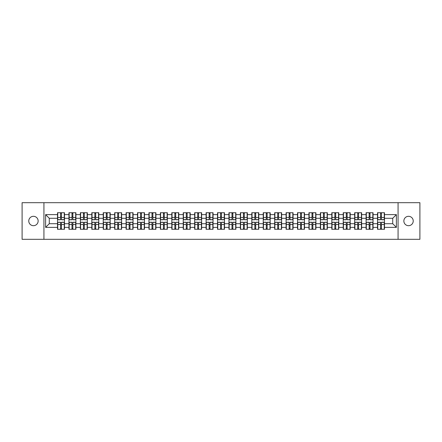 <?xml version="1.0" encoding="UTF-8"?>
<svg xmlns="http://www.w3.org/2000/svg" width="442" height="442" viewBox="0 0 442 442"><rect width="100%" height="100%" fill="white"/><g stroke="black" fill="none" stroke-linecap="round" stroke-linejoin="round"><path stroke-width="0.66" d="M408.546 225.691A4.691 4.691 0 0 1 403.855 221A4.691 4.691 0 0 1 408.546 216.309A4.691 4.691 0 0 1 413.231 221A4.691 4.691 0 0 1 408.546 225.691M33.454 225.691A4.691 4.691 0 0 1 28.769 221A4.691 4.691 0 0 1 33.454 216.309A4.691 4.691 0 0 1 38.145 221A4.691 4.691 0 0 1 33.454 225.691M398.071 239.315L419.9 239.315L419.9 202.685L398.071 202.685L398.071 239.315L43.929 239.315L43.929 202.685L22.1 202.685L22.1 239.315L43.929 239.315M398.071 202.685L43.929 202.685M392.723 223.713L392.723 218.287L384.479 218.287L384.479 223.713L392.723 223.713L396.386 227.376L396.386 214.624L384.479 214.624L384.479 212.724L377.518 212.724L377.518 218.287L373.048 218.287L373.048 223.713L377.518 223.713L377.518 218.287M396.386 227.376L384.479 227.376L384.479 229.276L377.518 229.276L377.518 227.376L373.048 227.376L373.048 229.276L366.092 229.276L366.092 227.376L361.622 227.376L361.622 229.276L354.661 229.276L354.661 227.376L350.191 227.376L350.191 229.276L343.235 229.276L343.235 227.376L338.765 227.376L338.765 229.276L331.804 229.276L331.804 227.376L327.334 227.376L327.334 229.276L320.378 229.276L320.378 227.376L315.908 227.376L315.908 229.276L308.947 229.276L308.947 227.376L304.477 227.376L304.477 229.276L297.521 229.276L297.521 227.376L293.052 227.376L293.052 229.276L286.09 229.276L286.09 227.376L281.62 227.376L281.62 229.276L274.664 229.276L274.664 227.376L270.195 227.376L270.195 229.276L263.233 229.276L263.233 227.376L258.763 227.376L258.763 229.276L251.807 229.276L251.807 227.376L247.338 227.376L247.338 229.276L240.376 229.276L240.376 227.376L235.906 227.376L235.906 229.276L228.95 229.276L228.95 227.376L224.481 227.376L224.481 229.276L217.519 229.276L217.519 227.376L213.05 227.376L213.05 229.276L206.094 229.276L206.094 227.376L201.624 227.376L201.624 229.276L194.662 229.276L194.662 227.376L190.193 227.376L190.193 229.276L183.237 229.276L183.237 227.376L178.767 227.376L178.767 229.276L171.805 229.276L171.805 227.376L167.336 227.376L167.336 229.276L160.38 229.276L160.38 227.376L155.91 227.376L155.91 229.276L148.948 229.276L148.948 227.376L144.479 227.376L144.479 229.276L137.523 229.276L137.523 227.376L133.053 227.376L133.053 229.276L126.092 229.276L126.092 227.376L121.622 227.376L121.622 229.276L114.666 229.276L114.666 227.376L110.196 227.376L110.196 229.276L103.235 229.276L103.235 227.376L98.765 227.376L98.765 229.276L91.809 229.276L91.809 227.376L87.339 227.376L87.339 229.276L80.378 229.276L80.378 227.376L75.908 227.376L75.908 229.276L68.952 229.276L68.952 227.376L64.482 227.376L64.482 229.276L57.521 229.276L57.521 227.376L45.614 227.376L45.614 214.624L57.521 214.624L57.521 218.287L49.277 218.287L49.277 223.713L57.521 223.713L57.521 218.287M377.518 214.624L373.048 214.624L373.048 212.724L366.092 212.724L366.092 214.624L361.622 214.624L361.622 212.724L354.661 212.724L354.661 214.624L350.191 214.624L350.191 212.724L343.235 212.724L343.235 214.624L338.765 214.624L338.765 212.724L331.804 212.724L331.804 214.624L327.334 214.624L327.334 212.724L320.378 212.724L320.378 214.624L315.908 214.624L315.908 212.724L308.947 212.724L308.947 214.624L304.477 214.624L304.477 212.724L297.521 212.724L297.521 214.624L293.052 214.624L293.052 212.724L286.09 212.724L286.09 214.624L281.62 214.624L281.62 212.724L274.664 212.724L274.664 214.624L270.195 214.624L270.195 212.724L263.233 212.724L263.233 214.624L258.763 214.624L258.763 212.724L251.807 212.724L251.807 214.624L247.338 214.624L247.338 212.724L240.376 212.724L240.376 214.624L235.906 214.624L235.906 212.724L228.95 212.724L228.95 214.624L224.481 214.624L224.481 212.724L217.519 212.724L217.519 214.624L213.05 214.624L213.05 212.724L206.094 212.724L206.094 214.624L201.624 214.624L201.624 212.724L194.662 212.724L194.662 214.624L190.193 214.624L190.193 212.724L183.237 212.724L183.237 214.624L178.767 214.624L178.767 212.724L171.805 212.724L171.805 214.624L167.336 214.624L167.336 212.724L160.38 212.724L160.38 214.624L155.91 214.624L155.91 212.724L148.948 212.724L148.948 214.624L144.479 214.624L144.479 212.724L137.523 212.724L137.523 214.624L133.053 214.624L133.053 212.724L126.092 212.724L126.092 214.624L121.622 214.624L121.622 212.724L114.666 212.724L114.666 214.624L110.196 214.624L110.196 212.724L103.235 212.724L103.235 214.624L98.765 214.624L98.765 212.724L91.809 212.724L91.809 214.624L87.339 214.624L87.339 212.724L80.378 212.724L80.378 214.624L75.908 214.624L75.908 212.724L68.952 212.724L68.952 214.624L64.482 214.624L64.482 212.724L57.521 212.724L57.521 214.624M377.518 223.713L377.518 227.376M373.048 223.713L373.048 227.376M373.048 214.624L373.048 218.287M361.622 223.713L366.092 223.713L366.092 218.287L361.622 218.287L361.622 227.376M366.092 223.713L366.092 227.376M366.092 214.624L366.092 218.287M361.622 214.624L361.622 218.287M350.191 223.713L354.661 223.713L354.661 218.287L350.191 218.287L350.191 227.376M354.661 223.713L354.661 227.376M354.661 214.624L354.661 218.287M350.191 214.624L350.191 218.287M338.765 223.713L343.235 223.713L343.235 218.287L338.765 218.287L338.765 227.376M343.235 223.713L343.235 227.376M343.235 214.624L343.235 218.287M338.765 214.624L338.765 218.287M327.334 223.713L331.804 223.713L331.804 218.287L327.334 218.287L327.334 227.376M331.804 223.713L331.804 227.376M331.804 214.624L331.804 218.287M327.334 214.624L327.334 218.287M315.908 223.713L320.378 223.713L320.378 218.287L315.908 218.287L315.908 227.376M320.378 223.713L320.378 227.376M320.378 214.624L320.378 218.287M315.908 214.624L315.908 218.287M304.477 223.713L308.947 223.713L308.947 218.287L304.477 218.287L304.477 227.376M308.947 223.713L308.947 227.376M308.947 214.624L308.947 218.287M304.477 214.624L304.477 218.287M293.052 223.713L297.521 223.713L297.521 218.287L293.052 218.287L293.052 227.376M297.521 223.713L297.521 227.376M297.521 214.624L297.521 218.287M293.052 214.624L293.052 218.287M281.62 223.713L286.09 223.713L286.09 218.287L281.62 218.287L281.62 227.376M286.09 223.713L286.09 227.376M286.09 214.624L286.09 218.287M281.62 214.624L281.62 218.287M270.195 223.713L274.664 223.713L274.664 218.287L270.195 218.287L270.195 227.376M274.664 223.713L274.664 227.376M274.664 214.624L274.664 218.287M270.195 214.624L270.195 218.287M258.763 223.713L263.233 223.713L263.233 218.287L258.763 218.287L258.763 227.376M263.233 223.713L263.233 227.376M263.233 214.624L263.233 218.287M258.763 214.624L258.763 218.287M247.338 223.713L251.807 223.713L251.807 218.287L247.338 218.287L247.338 227.376M251.807 223.713L251.807 227.376M251.807 214.624L251.807 218.287M247.338 214.624L247.338 218.287M235.906 223.713L240.376 223.713L240.376 218.287L235.906 218.287L235.906 227.376M240.376 223.713L240.376 227.376M240.376 214.624L240.376 218.287M235.906 214.624L235.906 218.287M224.481 223.713L228.95 223.713L228.95 218.287L224.481 218.287L224.481 227.376M228.95 223.713L228.95 227.376M228.95 214.624L228.95 218.287M224.481 214.624L224.481 218.287M213.05 223.713L217.519 223.713L217.519 218.287L213.05 218.287L213.05 227.376M217.519 223.713L217.519 227.376M217.519 214.624L217.519 218.287M213.05 214.624L213.05 218.287M201.624 223.713L206.094 223.713L206.094 218.287L201.624 218.287L201.624 227.376M206.094 223.713L206.094 227.376M206.094 214.624L206.094 218.287M201.624 214.624L201.624 218.287M190.193 223.713L194.662 223.713L194.662 218.287L190.193 218.287L190.193 227.376M194.662 223.713L194.662 227.376M194.662 214.624L194.662 218.287M190.193 214.624L190.193 218.287M178.767 223.713L183.237 223.713L183.237 218.287L178.767 218.287L178.767 227.376M183.237 223.713L183.237 227.376M183.237 214.624L183.237 218.287M178.767 214.624L178.767 218.287M167.336 223.713L171.805 223.713L171.805 218.287L167.336 218.287L167.336 227.376M171.805 223.713L171.805 227.376M171.805 214.624L171.805 218.287M167.336 214.624L167.336 218.287M155.91 223.713L160.38 223.713L160.38 218.287L155.91 218.287L155.91 227.376M160.38 223.713L160.38 227.376M160.38 214.624L160.38 218.287M155.91 214.624L155.91 218.287M144.479 223.713L148.948 223.713L148.948 218.287L144.479 218.287L144.479 227.376M148.948 223.713L148.948 227.376M148.948 214.624L148.948 218.287M144.479 214.624L144.479 218.287M133.053 223.713L137.523 223.713L137.523 218.287L133.053 218.287L133.053 227.376M137.523 223.713L137.523 227.376M137.523 214.624L137.523 218.287M133.053 214.624L133.053 218.287M121.622 223.713L126.092 223.713L126.092 218.287L121.622 218.287L121.622 227.376M126.092 223.713L126.092 227.376M126.092 214.624L126.092 218.287M121.622 214.624L121.622 218.287M110.196 223.713L114.666 223.713L114.666 218.287L110.196 218.287L110.196 227.376M114.666 223.713L114.666 227.376M114.666 214.624L114.666 218.287M110.196 214.624L110.196 218.287M98.765 223.713L103.235 223.713L103.235 218.287L98.765 218.287L98.765 227.376M103.235 223.713L103.235 227.376M103.235 214.624L103.235 218.287M98.765 214.624L98.765 218.287M87.339 223.713L91.809 223.713L91.809 218.287L87.339 218.287L87.339 227.376M91.809 223.713L91.809 227.376M91.809 214.624L91.809 218.287M87.339 214.624L87.339 218.287M75.908 223.713L80.378 223.713L80.378 218.287L75.908 218.287L75.908 227.376M80.378 223.713L80.378 227.376M80.378 214.624L80.378 218.287M75.908 214.624L75.908 218.287M64.482 223.713L68.952 223.713L68.952 218.287L64.482 218.287L64.482 227.376M68.952 223.713L68.952 227.376M68.952 214.624L68.952 218.287M64.482 214.624L64.482 218.287M57.521 223.713L57.521 227.376M49.277 223.713L45.614 227.376M45.614 214.624L49.277 218.287M384.479 223.713L384.479 227.376M384.479 214.624L384.479 218.287M396.386 214.624L392.723 218.287M64.261 212.724L64.261 219.757L61.438 219.757L61.438 212.724M60.56 212.724L60.56 219.757L57.742 219.757L57.742 212.724M60.56 213.674L61.438 213.674M61.438 216.387L60.56 216.387M57.742 229.276L57.742 222.243L60.56 222.243L60.56 229.276M61.438 229.276L61.438 222.243L64.261 222.243L64.261 229.276M61.438 228.326L60.56 228.326M60.56 225.613L61.438 225.613M75.687 212.724L75.687 219.757L72.869 219.757L72.869 212.724M71.991 212.724L71.991 219.757L69.167 219.757L69.167 212.724M71.991 213.674L72.869 213.674M72.869 216.387L71.991 216.387M87.118 212.724L87.118 219.757L84.295 219.757L84.295 212.724M83.416 212.724L83.416 219.757L80.599 219.757L80.599 212.724M83.416 213.674L84.295 213.674M84.295 216.387L83.416 216.387M98.544 212.724L98.544 219.757L95.726 219.757L95.726 212.724M94.848 212.724L94.848 219.757L92.024 219.757L92.024 212.724M94.848 213.674L95.726 213.674M95.726 216.387L94.848 216.387M109.975 212.724L109.975 219.757L107.152 219.757L107.152 212.724M106.273 212.724L106.273 219.757L103.456 219.757L103.456 212.724M106.273 213.674L107.152 213.674M107.152 216.387L106.273 216.387M121.401 212.724L121.401 219.757L118.583 219.757L118.583 212.724M117.705 212.724L117.705 219.757L114.881 219.757L114.881 212.724M117.705 213.674L118.583 213.674M118.583 216.387L117.705 216.387M69.167 229.276L69.167 222.243L71.991 222.243L71.991 229.276M72.869 229.276L72.869 222.243L75.687 222.243L75.687 229.276M72.869 228.326L71.991 228.326M71.991 225.613L72.869 225.613M80.599 229.276L80.599 222.243L83.416 222.243L83.416 229.276M84.295 229.276L84.295 222.243L87.118 222.243L87.118 229.276M84.295 228.326L83.416 228.326M83.416 225.613L84.295 225.613M92.024 229.276L92.024 222.243L94.848 222.243L94.848 229.276M95.726 229.276L95.726 222.243L98.544 222.243L98.544 229.276M95.726 228.326L94.848 228.326M94.848 225.613L95.726 225.613M103.456 229.276L103.456 222.243L106.273 222.243L106.273 229.276M107.152 229.276L107.152 222.243L109.975 222.243L109.975 229.276M107.152 228.326L106.273 228.326M106.273 225.613L107.152 225.613M114.881 229.276L114.881 222.243L117.705 222.243L117.705 229.276M118.583 229.276L118.583 222.243L121.401 222.243L121.401 229.276M118.583 228.326L117.705 228.326M117.705 225.613L118.583 225.613M132.832 212.724L132.832 219.757L130.009 219.757L130.009 212.724M129.13 212.724L129.13 219.757L126.313 219.757L126.313 212.724M129.13 213.674L130.009 213.674M130.009 216.387L129.13 216.387M126.313 229.276L126.313 222.243L129.13 222.243L129.13 229.276M130.009 229.276L130.009 222.243L132.832 222.243L132.832 229.276M130.009 228.326L129.13 228.326M129.13 225.613L130.009 225.613M144.258 212.724L144.258 219.757L141.44 219.757L141.44 212.724M140.562 212.724L140.562 219.757L137.738 219.757L137.738 212.724M140.562 213.674L141.44 213.674M141.44 216.387L140.562 216.387M137.738 229.276L137.738 222.243L140.562 222.243L140.562 229.276M141.44 229.276L141.44 222.243L144.258 222.243L144.258 229.276M141.44 228.326L140.562 228.326M140.562 225.613L141.44 225.613M155.689 212.724L155.689 219.757L152.871 219.757L152.871 212.724M151.987 212.724L151.987 219.757L149.169 219.757L149.169 212.724M151.987 213.674L152.871 213.674M152.871 216.387L151.987 216.387M149.169 229.276L149.169 222.243L151.987 222.243L151.987 229.276M152.871 229.276L152.871 222.243L155.689 222.243L155.689 229.276M152.871 228.326L151.987 228.326M151.987 225.613L152.871 225.613M167.12 212.724L167.12 219.757L164.297 219.757L164.297 212.724M163.418 212.724L163.418 219.757L160.595 219.757L160.595 212.724M163.418 213.674L164.297 213.674M164.297 216.387L163.418 216.387M160.595 229.276L160.595 222.243L163.418 222.243L163.418 229.276M164.297 229.276L164.297 222.243L167.12 222.243L167.12 229.276M164.297 228.326L163.418 228.326M163.418 225.613L164.297 225.613M178.546 212.724L178.546 219.757L175.728 219.757L175.728 212.724M174.844 212.724L174.844 219.757L172.026 219.757L172.026 212.724M174.844 213.674L175.728 213.674M175.728 216.387L174.844 216.387M172.026 229.276L172.026 222.243L174.844 222.243L174.844 229.276M175.728 229.276L175.728 222.243L178.546 222.243L178.546 229.276M175.728 228.326L174.844 228.326M174.844 225.613L175.728 225.613M189.977 212.724L189.977 219.757L187.154 219.757L187.154 212.724M186.275 212.724L186.275 219.757L183.452 219.757L183.452 212.724M186.275 213.674L187.154 213.674M187.154 216.387L186.275 216.387M183.452 229.276L183.452 222.243L186.275 222.243L186.275 229.276M187.154 229.276L187.154 222.243L189.977 222.243L189.977 229.276M187.154 228.326L186.275 228.326M186.275 225.613L187.154 225.613M201.403 212.724L201.403 219.757L198.585 219.757L198.585 212.724M197.701 212.724L197.701 219.757L194.883 219.757L194.883 212.724M197.701 213.674L198.585 213.674M198.585 216.387L197.701 216.387M194.883 229.276L194.883 222.243L197.701 222.243L197.701 229.276M198.585 229.276L198.585 222.243L201.403 222.243L201.403 229.276M198.585 228.326L197.701 228.326M197.701 225.613L198.585 225.613M212.834 212.724L212.834 219.757L210.011 219.757L210.011 212.724M209.132 212.724L209.132 219.757L206.309 219.757L206.309 212.724M209.132 213.674L210.011 213.674M210.011 216.387L209.132 216.387M206.309 229.276L206.309 222.243L209.132 222.243L209.132 229.276M210.011 229.276L210.011 222.243L212.834 222.243L212.834 229.276M210.011 228.326L209.132 228.326M209.132 225.613L210.011 225.613M224.26 212.724L224.26 219.757L221.442 219.757L221.442 212.724M220.558 212.724L220.558 219.757L217.74 219.757L217.74 212.724M220.558 213.674L221.442 213.674M221.442 216.387L220.558 216.387M217.74 229.276L217.74 222.243L220.558 222.243L220.558 229.276M221.442 229.276L221.442 222.243L224.26 222.243L224.26 229.276M221.442 228.326L220.558 228.326M220.558 225.613L221.442 225.613M235.691 212.724L235.691 219.757L232.868 219.757L232.868 212.724M231.989 212.724L231.989 219.757L229.166 219.757L229.166 212.724M231.989 213.674L232.868 213.674M232.868 216.387L231.989 216.387M229.166 229.276L229.166 222.243L231.989 222.243L231.989 229.276M232.868 229.276L232.868 222.243L235.691 222.243L235.691 229.276M232.868 228.326L231.989 228.326M231.989 225.613L232.868 225.613M247.117 212.724L247.117 219.757L244.299 219.757L244.299 212.724M243.415 212.724L243.415 219.757L240.597 219.757L240.597 212.724M243.415 213.674L244.299 213.674M244.299 216.387L243.415 216.387M240.597 229.276L240.597 222.243L243.415 222.243L243.415 229.276M244.299 229.276L244.299 222.243L247.117 222.243L247.117 229.276M244.299 228.326L243.415 228.326M243.415 225.613L244.299 225.613M258.548 212.724L258.548 219.757L255.725 219.757L255.725 212.724M254.846 212.724L254.846 219.757L252.023 219.757L252.023 212.724M254.846 213.674L255.725 213.674M255.725 216.387L254.846 216.387M252.023 229.276L252.023 222.243L254.846 222.243L254.846 229.276M255.725 229.276L255.725 222.243L258.548 222.243L258.548 229.276M255.725 228.326L254.846 228.326M254.846 225.613L255.725 225.613M269.974 212.724L269.974 219.757L267.156 219.757L267.156 212.724M266.272 212.724L266.272 219.757L263.454 219.757L263.454 212.724M266.272 213.674L267.156 213.674M267.156 216.387L266.272 216.387M263.454 229.276L263.454 222.243L266.272 222.243L266.272 229.276M267.156 229.276L267.156 222.243L269.974 222.243L269.974 229.276M267.156 228.326L266.272 228.326M266.272 225.613L267.156 225.613M281.405 212.724L281.405 219.757L278.582 219.757L278.582 212.724M277.703 212.724L277.703 219.757L274.88 219.757L274.88 212.724M277.703 213.674L278.582 213.674M278.582 216.387L277.703 216.387M274.88 229.276L274.88 222.243L277.703 222.243L277.703 229.276M278.582 229.276L278.582 222.243L281.405 222.243L281.405 229.276M278.582 228.326L277.703 228.326M277.703 225.613L278.582 225.613M292.831 212.724L292.831 219.757L290.013 219.757L290.013 212.724M289.129 212.724L289.129 219.757L286.311 219.757L286.311 212.724M289.129 213.674L290.013 213.674M290.013 216.387L289.129 216.387M286.311 229.276L286.311 222.243L289.129 222.243L289.129 229.276M290.013 229.276L290.013 222.243L292.831 222.243L292.831 229.276M290.013 228.326L289.129 228.326M289.129 225.613L290.013 225.613M304.262 212.724L304.262 219.757L301.438 219.757L301.438 212.724M300.56 212.724L300.56 219.757L297.742 219.757L297.742 212.724M300.56 213.674L301.438 213.674M301.438 216.387L300.56 216.387M297.742 229.276L297.742 222.243L300.56 222.243L300.56 229.276M301.438 229.276L301.438 222.243L304.262 222.243L304.262 229.276M301.438 228.326L300.56 228.326M300.56 225.613L301.438 225.613M315.687 212.724L315.687 219.757L312.87 219.757L312.87 212.724M311.991 212.724L311.991 219.757L309.168 219.757L309.168 212.724M311.991 213.674L312.87 213.674M312.87 216.387L311.991 216.387M309.168 229.276L309.168 222.243L311.991 222.243L311.991 229.276M312.87 229.276L312.87 222.243L315.687 222.243L315.687 229.276M312.87 228.326L311.991 228.326M311.991 225.613L312.87 225.613M327.119 212.724L327.119 219.757L324.295 219.757L324.295 212.724M323.417 212.724L323.417 219.757L320.599 219.757L320.599 212.724M323.417 213.674L324.295 213.674M324.295 216.387L323.417 216.387M320.599 229.276L320.599 222.243L323.417 222.243L323.417 229.276M324.295 229.276L324.295 222.243L327.119 222.243L327.119 229.276M324.295 228.326L323.417 228.326M323.417 225.613L324.295 225.613M338.544 212.724L338.544 219.757L335.727 219.757L335.727 212.724M334.848 212.724L334.848 219.757L332.025 219.757L332.025 212.724M334.848 213.674L335.727 213.674M335.727 216.387L334.848 216.387M332.025 229.276L332.025 222.243L334.848 222.243L334.848 229.276M335.727 229.276L335.727 222.243L338.544 222.243L338.544 229.276M335.727 228.326L334.848 228.326M334.848 225.613L335.727 225.613M349.976 212.724L349.976 219.757L347.152 219.757L347.152 212.724M346.274 212.724L346.274 219.757L343.456 219.757L343.456 212.724M346.274 213.674L347.152 213.674M347.152 216.387L346.274 216.387M343.456 229.276L343.456 222.243L346.274 222.243L346.274 229.276M347.152 229.276L347.152 222.243L349.976 222.243L349.976 229.276M347.152 228.326L346.274 228.326M346.274 225.613L347.152 225.613M361.401 212.724L361.401 219.757L358.584 219.757L358.584 212.724M357.705 212.724L357.705 219.757L354.882 219.757L354.882 212.724M357.705 213.674L358.584 213.674M358.584 216.387L357.705 216.387M354.882 229.276L354.882 222.243L357.705 222.243L357.705 229.276M358.584 229.276L358.584 222.243L361.401 222.243L361.401 229.276M358.584 228.326L357.705 228.326M357.705 225.613L358.584 225.613M372.833 212.724L372.833 219.757L370.009 219.757L370.009 212.724M369.131 212.724L369.131 219.757L366.313 219.757L366.313 212.724M369.131 213.674L370.009 213.674M370.009 216.387L369.131 216.387M366.313 229.276L366.313 222.243L369.131 222.243L369.131 229.276M370.009 229.276L370.009 222.243L372.833 222.243L372.833 229.276M370.009 228.326L369.131 228.326M369.131 225.613L370.009 225.613M384.258 212.724L384.258 219.757L381.44 219.757L381.44 212.724M380.562 212.724L380.562 219.757L377.739 219.757L377.739 212.724M380.562 213.674L381.44 213.674M381.44 216.387L380.562 216.387M377.739 229.276L377.739 222.243L380.562 222.243L380.562 229.276M381.44 229.276L381.44 222.243L384.258 222.243L384.258 229.276M381.44 228.326L380.562 228.326M380.562 225.613L381.44 225.613M60.56 217.497L57.742 217.497M60.56 219.663L57.742 219.663M64.261 217.497L61.438 217.497M64.261 219.663L61.438 219.663M61.438 224.503L64.261 224.503M61.438 222.337L64.261 222.337M57.742 224.503L60.56 224.503M57.742 222.337L60.56 222.337M71.991 217.497L69.167 217.497M71.991 219.663L69.167 219.663M75.687 217.497L72.869 217.497M75.687 219.663L72.869 219.663M83.416 217.497L80.599 217.497M83.416 219.663L80.599 219.663M87.118 217.497L84.295 217.497M87.118 219.663L84.295 219.663M94.848 217.497L92.024 217.497M94.848 219.663L92.024 219.663M98.544 217.497L95.726 217.497M98.544 219.663L95.726 219.663M106.273 217.497L103.456 217.497M106.273 219.663L103.456 219.663M109.975 217.497L107.152 217.497M109.975 219.663L107.152 219.663M117.705 217.497L114.881 217.497M117.705 219.663L114.881 219.663M121.401 217.497L118.583 217.497M121.401 219.663L118.583 219.663M72.869 224.503L75.687 224.503M72.869 222.337L75.687 222.337M69.167 224.503L71.991 224.503M69.167 222.337L71.991 222.337M84.295 224.503L87.118 224.503M84.295 222.337L87.118 222.337M80.599 224.503L83.416 224.503M80.599 222.337L83.416 222.337M95.726 224.503L98.544 224.503M95.726 222.337L98.544 222.337M92.024 224.503L94.848 224.503M92.024 222.337L94.848 222.337M107.152 224.503L109.975 224.503M107.152 222.337L109.975 222.337M103.456 224.503L106.273 224.503M103.456 222.337L106.273 222.337M118.583 224.503L121.401 224.503M118.583 222.337L121.401 222.337M114.881 224.503L117.705 224.503M114.881 222.337L117.705 222.337M129.13 217.497L126.313 217.497M129.13 219.663L126.313 219.663M132.832 217.497L130.009 217.497M132.832 219.663L130.009 219.663M130.009 224.503L132.832 224.503M130.009 222.337L132.832 222.337M126.313 224.503L129.13 224.503M126.313 222.337L129.13 222.337M140.562 217.497L137.738 217.497M140.562 219.663L137.738 219.663M144.258 217.497L141.44 217.497M144.258 219.663L141.44 219.663M141.44 224.503L144.258 224.503M141.44 222.337L144.258 222.337M137.738 224.503L140.562 224.503M137.738 222.337L140.562 222.337M151.987 217.497L149.169 217.497M151.987 219.663L149.169 219.663M155.689 217.497L152.871 217.497M155.689 219.663L152.871 219.663M152.871 224.503L155.689 224.503M152.871 222.337L155.689 222.337M149.169 224.503L151.987 224.503M149.169 222.337L151.987 222.337M163.418 217.497L160.595 217.497M163.418 219.663L160.595 219.663M167.12 217.497L164.297 217.497M167.12 219.663L164.297 219.663M164.297 224.503L167.12 224.503M164.297 222.337L167.12 222.337M160.595 224.503L163.418 224.503M160.595 222.337L163.418 222.337M174.844 217.497L172.026 217.497M174.844 219.663L172.026 219.663M178.546 217.497L175.728 217.497M178.546 219.663L175.728 219.663M175.728 224.503L178.546 224.503M175.728 222.337L178.546 222.337M172.026 224.503L174.844 224.503M172.026 222.337L174.844 222.337M186.275 217.497L183.452 217.497M186.275 219.663L183.452 219.663M189.977 217.497L187.154 217.497M189.977 219.663L187.154 219.663M187.154 224.503L189.977 224.503M187.154 222.337L189.977 222.337M183.452 224.503L186.275 224.503M183.452 222.337L186.275 222.337M197.701 217.497L194.883 217.497M197.701 219.663L194.883 219.663M201.403 217.497L198.585 217.497M201.403 219.663L198.585 219.663M198.585 224.503L201.403 224.503M198.585 222.337L201.403 222.337M194.883 224.503L197.701 224.503M194.883 222.337L197.701 222.337M209.132 217.497L206.309 217.497M209.132 219.663L206.309 219.663M212.834 217.497L210.011 217.497M212.834 219.663L210.011 219.663M210.011 224.503L212.834 224.503M210.011 222.337L212.834 222.337M206.309 224.503L209.132 224.503M206.309 222.337L209.132 222.337M220.558 217.497L217.74 217.497M220.558 219.663L217.74 219.663M224.26 217.497L221.442 217.497M224.26 219.663L221.442 219.663M221.442 224.503L224.26 224.503M221.442 222.337L224.26 222.337M217.74 224.503L220.558 224.503M217.74 222.337L220.558 222.337M231.989 217.497L229.166 217.497M231.989 219.663L229.166 219.663M235.691 217.497L232.868 217.497M235.691 219.663L232.868 219.663M232.868 224.503L235.691 224.503M232.868 222.337L235.691 222.337M229.166 224.503L231.989 224.503M229.166 222.337L231.989 222.337M243.415 217.497L240.597 217.497M243.415 219.663L240.597 219.663M247.117 217.497L244.299 217.497M247.117 219.663L244.299 219.663M244.299 224.503L247.117 224.503M244.299 222.337L247.117 222.337M240.597 224.503L243.415 224.503M240.597 222.337L243.415 222.337M254.846 217.497L252.023 217.497M254.846 219.663L252.023 219.663M258.548 217.497L255.725 217.497M258.548 219.663L255.725 219.663M255.725 224.503L258.548 224.503M255.725 222.337L258.548 222.337M252.023 224.503L254.846 224.503M252.023 222.337L254.846 222.337M266.272 217.497L263.454 217.497M266.272 219.663L263.454 219.663M269.974 217.497L267.156 217.497M269.974 219.663L267.156 219.663M267.156 224.503L269.974 224.503M267.156 222.337L269.974 222.337M263.454 224.503L266.272 224.503M263.454 222.337L266.272 222.337M277.703 217.497L274.88 217.497M277.703 219.663L274.88 219.663M281.405 217.497L278.582 217.497M281.405 219.663L278.582 219.663M278.582 224.503L281.405 224.503M278.582 222.337L281.405 222.337M274.88 224.503L277.703 224.503M274.88 222.337L277.703 222.337M289.129 217.497L286.311 217.497M289.129 219.663L286.311 219.663M292.831 217.497L290.013 217.497M292.831 219.663L290.013 219.663M290.013 224.503L292.831 224.503M290.013 222.337L292.831 222.337M286.311 224.503L289.129 224.503M286.311 222.337L289.129 222.337M300.56 217.497L297.742 217.497M300.56 219.663L297.742 219.663M304.262 217.497L301.438 217.497M304.262 219.663L301.438 219.663M301.438 224.503L304.262 224.503M301.438 222.337L304.262 222.337M297.742 224.503L300.56 224.503M297.742 222.337L300.56 222.337M311.991 217.497L309.168 217.497M311.991 219.663L309.168 219.663M315.687 217.497L312.87 217.497M315.687 219.663L312.87 219.663M312.87 224.503L315.687 224.503M312.87 222.337L315.687 222.337M309.168 224.503L311.991 224.503M309.168 222.337L311.991 222.337M323.417 217.497L320.599 217.497M323.417 219.663L320.599 219.663M327.119 217.497L324.295 217.497M327.119 219.663L324.295 219.663M324.295 224.503L327.119 224.503M324.295 222.337L327.119 222.337M320.599 224.503L323.417 224.503M320.599 222.337L323.417 222.337M334.848 217.497L332.025 217.497M334.848 219.663L332.025 219.663M338.544 217.497L335.727 217.497M338.544 219.663L335.727 219.663M335.727 224.503L338.544 224.503M335.727 222.337L338.544 222.337M332.025 224.503L334.848 224.503M332.025 222.337L334.848 222.337M346.274 217.497L343.456 217.497M346.274 219.663L343.456 219.663M349.976 217.497L347.152 217.497M349.976 219.663L347.152 219.663M347.152 224.503L349.976 224.503M347.152 222.337L349.976 222.337M343.456 224.503L346.274 224.503M343.456 222.337L346.274 222.337M357.705 217.497L354.882 217.497M357.705 219.663L354.882 219.663M361.401 217.497L358.584 217.497M361.401 219.663L358.584 219.663M358.584 224.503L361.401 224.503M358.584 222.337L361.401 222.337M354.882 224.503L357.705 224.503M354.882 222.337L357.705 222.337M369.131 217.497L366.313 217.497M369.131 219.663L366.313 219.663M372.833 217.497L370.009 217.497M372.833 219.663L370.009 219.663M370.009 224.503L372.833 224.503M370.009 222.337L372.833 222.337M366.313 224.503L369.131 224.503M366.313 222.337L369.131 222.337M380.562 217.497L377.739 217.497M380.562 219.663L377.739 219.663M384.258 217.497L381.44 217.497M384.258 219.663L381.44 219.663M381.44 224.503L384.258 224.503M381.44 222.337L384.258 222.337M377.739 224.503L380.562 224.503M377.739 222.337L380.562 222.337"/></g></svg>
